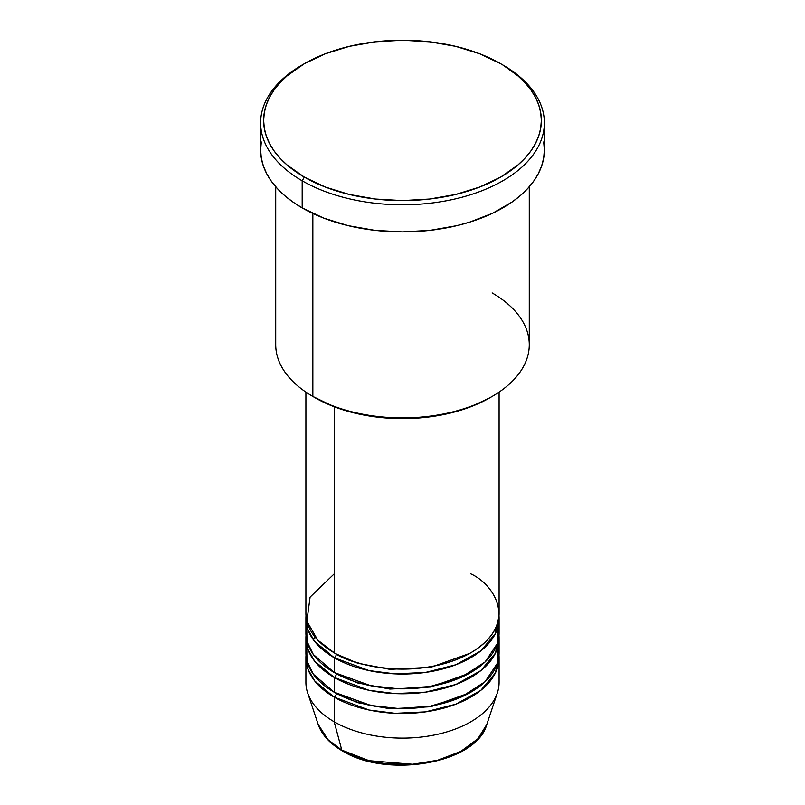<?xml version="1.0" encoding="UTF-8"?>
<svg xmlns="http://www.w3.org/2000/svg" width="805" height="805" viewBox="0 0 805 805"><rect width="100%" height="100%" fill="white"/><g stroke="black" fill="none" stroke-linecap="round" stroke-linejoin="round"><path stroke-width="1.21" d="M486.814 724.419L477.818 738.839L460.722 751.467L437.709 760.242L412.593 764.267L369.072 760.695L341.783 750.089A3.019 1.741 120 0 0 342.336 750.874A3.019 1.741 -60 0 1 341.783 750.089A85.873 49.578 0 0 0 427.666 762.426A85.873 49.578 0 0 0 486.814 724.419C476.469 763.532 386.853 778.838 342.336 750.874C329.899 743.659 321.849 734.844 318.186 724.419A85.873 49.578 0 0 0 341.783 750.089L334.196 721.783L341.783 750.089L328.027 739.715L318.186 724.419L307.661 692.914A96.59 55.766 180 0 0 334.196 721.783A96.59 55.766 0 0 0 439.46 733.878A96.59 55.766 0 0 0 499.09 682.348L499.09 657.705A96.59 55.766 180 0 1 439.46 709.225A96.59 55.766 180 0 1 334.196 697.14L314.634 680.869L307.973 669.166L306.001 655.24A96.59 55.766 180 0 0 305.91 657.705L305.91 682.348A96.59 55.766 0 0 0 334.196 721.783L334.196 697.14L334.196 721.783A96.59 55.766 180 0 0 430.806 735.669A96.59 55.766 180 0 0 497.339 692.914L486.814 724.419M334.196 573.905L310.096 597.109L306.876 621.229L317.804 640.156L334.196 652.775A96.59 55.766 0 0 0 439.46 664.87A96.59 55.766 0 0 0 499.09 613.34L499.09 392.105M499.09 618.27A96.59 55.766 180 0 0 498.999 615.805L495.437 633.475L480.827 650.913L455.962 664.719L425.432 672.447L395.104 673.876L369.093 670.595L334.196 657.705A3.019 1.741 120 0 0 336.329 654.012L335.283 653.388L336.329 654.012A3.019 1.741 -60 0 1 334.196 657.705L314.634 641.434L307.973 629.731L306.001 615.805A96.59 55.766 180 0 0 305.91 618.27L305.91 633.062A96.59 55.766 0 0 0 334.196 672.497A96.59 55.766 0 0 0 439.46 684.582A96.59 55.766 0 0 0 499.09 633.062L499.09 618.27A96.59 55.766 180 0 1 439.46 669.79A96.59 55.766 180 0 1 334.196 657.705L334.196 672.497L334.196 657.705A96.59 55.766 180 0 1 305.91 618.27M306.755 625.666L306.957 641.273L313.306 654.465L334.196 672.497L370.853 685.749L398.354 688.778L430.142 686.494L461.235 677.337L485.103 661.962L497.379 643.507L498.245 625.666M499.09 637.993A96.59 55.766 180 0 0 498.999 635.527L495.437 653.187L480.827 670.625L455.962 684.441L425.432 692.159L395.104 693.588L369.093 690.318L334.196 677.418A3.019 1.741 120 0 0 336.329 673.725L335.283 673.111L336.329 673.725A3.019 1.741 -60 0 1 334.196 677.418L314.634 661.157L307.973 649.454L306.001 635.527A96.59 55.766 180 0 0 305.91 637.993L305.91 652.775A96.59 55.766 0 0 0 334.196 692.209A96.59 55.766 0 0 0 439.46 704.294A96.59 55.766 0 0 0 499.09 652.775L499.09 637.993A96.59 55.766 180 0 1 439.46 689.513A96.59 55.766 180 0 1 334.196 677.418L334.196 692.209L334.196 677.418A96.59 55.766 180 0 1 305.91 637.993M306.755 645.379L306.957 660.996L313.306 674.188L334.196 692.209L370.853 705.462L398.354 708.491L430.142 706.216L461.235 697.05L485.103 681.684L497.379 663.229L498.245 645.379M499.09 657.705A96.59 55.766 180 0 0 498.999 655.24L495.437 672.91L480.827 690.348L455.962 704.154L425.432 711.882L395.104 713.311L369.093 710.03L334.196 697.14A3.019 1.741 120 0 0 336.329 693.447L335.283 692.823L336.329 693.447A3.019 1.741 -60 0 1 334.196 697.14A96.59 55.766 180 0 1 305.91 657.705M492.147 292.94A126.777 73.195 180 0 1 492.147 396.452A126.777 73.195 180 0 1 312.853 396.452L314.986 397.69A123.759 71.454 0 0 0 490.014 397.69L471.257 406.575L449.864 413.176L426.64 417.242L402.5 418.61L378.36 417.242L355.136 413.176L333.743 406.575L312.853 396.452A126.777 73.195 0 0 0 451.011 412.321A126.777 73.195 0 0 0 529.277 344.701L529.277 186.75M304.31 63.726L302.177 64.964A141.871 81.909 0 0 0 302.187 180.803L304.32 177.1A138.852 80.168 180 0 1 304.31 63.726A138.852 80.168 180 0 1 500.68 63.726L479.639 53.764L455.64 46.348L429.588 41.79L402.5 40.25L375.412 41.79L349.36 46.348L325.361 53.764L304.32 63.726L287.053 75.881L280.039 82.623L274.213 89.737L269.625 97.143L266.314 104.781L264.312 112.559L263.648 120.418L264.312 128.277L266.314 136.055L269.625 143.682L274.213 151.099L280.039 158.203L287.053 164.955L304.32 177.1L325.361 187.072L349.36 194.478L375.412 199.036L402.5 200.586L429.588 199.036L455.64 194.478L479.639 187.072L500.68 177.1L517.947 164.955L524.961 158.203L530.787 151.099L535.375 143.682L538.686 136.055L540.688 128.277L541.352 120.418L540.688 112.559L538.686 104.781L535.375 97.143L530.787 89.737L524.961 82.623L517.947 75.881L502.813 64.964A141.871 81.909 0 0 0 501.736 64.35A141.871 81.909 180 0 1 502.813 64.964L500.68 63.726A138.852 80.168 180 0 1 500.69 63.726A138.852 80.168 180 0 1 500.68 177.1A138.852 80.168 180 0 1 304.32 177.1L302.187 180.803A141.871 81.909 0 0 0 502.813 180.803A141.871 81.909 0 0 0 502.823 64.964A141.871 81.909 0 0 0 502.813 64.964A141.871 81.909 180 0 1 544.371 122.883A141.871 81.909 180 0 1 456.787 198.553A141.871 81.909 180 0 1 302.187 180.803L302.187 207.911A141.871 81.909 0 0 0 456.787 225.662A141.871 81.909 0 0 0 544.371 149.992L543.687 158.022L541.644 165.971L538.263 173.769L533.574 181.336L527.617 188.601L520.463 195.494L512.171 201.954L492.499 213.305L469.375 222.23L456.787 225.662L430.182 230.331L402.5 231.9L374.818 230.331L348.213 225.662L323.68 218.095L302.187 207.911L302.187 180.803A141.871 81.909 180 0 1 260.629 122.883A141.871 81.909 180 0 1 303.264 64.35M334.196 406.746L334.196 652.775L334.196 406.746M312.853 213.476L312.853 396.452L312.853 213.476M370.753 761.107L386.32 763.834L410.631 764.519M418.68 763.834L434.247 761.107M260.629 122.883L260.629 149.992A141.871 81.909 0 0 0 302.187 207.911L292.829 201.954L284.537 195.494L277.383 188.601L271.426 181.336L266.737 173.769L263.356 165.971L261.313 158.022L260.629 149.992L261.313 141.962M543.687 141.962L544.371 149.992L544.371 122.883M275.723 186.75L275.723 344.701A126.777 73.195 0 0 0 312.853 396.452L312.853 396.452M305.91 392.105L305.91 613.34A96.59 55.766 0 0 0 334.196 652.775C351.433 665.896 419.314 681.422 470.804 652.775C520.422 623.05 493.525 583.856 470.804 573.905M336.329 693.447L357.722 702.674L389.862 708.772L430.756 706.74L469.718 692.823L430.756 706.74L389.862 708.772L357.722 702.674L336.329 693.447M336.329 673.725L357.722 682.962L389.862 689.05L430.756 687.027L469.718 673.111L430.756 687.027L389.862 689.05L357.722 682.962L336.329 673.725M336.329 654.012L357.722 663.24L389.862 669.337L430.756 667.315L469.718 653.388L430.756 667.315L389.862 669.337L357.722 663.24L336.329 654.012M314.896 636.836L313.226 639.562M492.147 396.452L490.014 397.69M502.823 64.964L500.69 63.726M495.91 632.458L495.296 628.816"/></g></svg>
